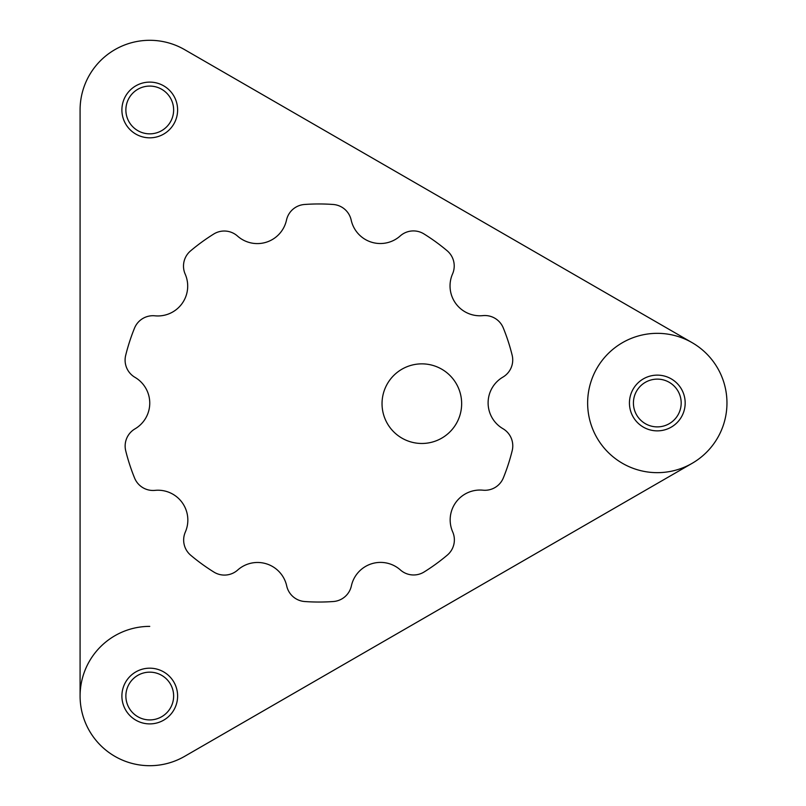<?xml version="1.0" encoding="UTF-8"?>
<svg xmlns="http://www.w3.org/2000/svg" width="806" height="806" viewBox="0 0 806 806"><rect width="100%" height="100%" fill="white"/><g stroke="black" fill="none" stroke-linecap="round" stroke-linejoin="round"><path stroke-width="1.21" d="M149.755 719.919A23.888 23.888 0 0 0 170.439 684.093A23.888 23.888 0 0 0 129.071 684.093A23.888 23.888 0 0 0 149.755 719.919M149.755 133.846A23.888 23.888 0 0 0 170.439 98.02A23.888 23.888 0 0 0 129.071 98.02A23.888 23.888 0 0 0 149.755 133.846M657.303 426.888A23.888 23.888 0 0 0 677.987 391.061A23.888 23.888 0 0 0 636.619 391.061A23.888 23.888 0 0 0 657.303 426.888M421.84 363.859A39.806 39.806 0 0 1 456.317 423.573A39.806 39.806 0 0 1 387.374 423.573A39.806 39.806 0 0 1 421.84 363.859M482.865 315.63A19.908 19.908 0 0 1 503.276 327.921A199.042 199.042 0 0 1 512.142 355.174A19.908 19.908 0 0 1 502.884 377.127A29.852 29.852 0 0 0 502.914 428.671A19.908 19.908 0 0 1 512.203 450.614A199.042 199.042 0 0 1 503.357 477.867A19.908 19.908 0 0 1 482.965 490.189A29.852 29.852 0 0 0 452.69 531.9A19.908 19.908 0 0 1 447.3 555.112A199.042 199.042 0 0 1 424.127 571.968A19.908 19.908 0 0 1 400.391 569.953A29.852 29.852 0 0 0 351.376 585.902A19.908 19.908 0 0 1 333.372 601.518A199.042 199.042 0 0 1 304.718 601.528A19.908 19.908 0 0 1 286.704 585.942A29.852 29.852 0 0 0 237.679 570.043A19.908 19.908 0 0 1 213.933 572.089A199.042 199.042 0 0 1 190.74 555.263A19.908 19.908 0 0 1 185.33 532.051A29.852 29.852 0 0 0 155.014 490.37A19.908 19.908 0 0 1 134.602 478.079A199.042 199.042 0 0 1 125.726 450.826A19.908 19.908 0 0 1 134.985 428.873A29.852 29.852 0 0 0 134.955 377.329A19.908 19.908 0 0 1 125.676 355.386A199.042 199.042 0 0 1 134.511 328.133A19.908 19.908 0 0 1 154.913 315.811A29.852 29.852 0 0 0 185.179 274.1A19.908 19.908 0 0 1 190.569 250.888A199.042 199.042 0 0 1 213.741 234.032A19.908 19.908 0 0 1 237.488 236.047A29.852 29.852 0 0 0 286.493 220.098A19.908 19.908 0 0 1 304.497 204.482A199.042 199.042 0 0 1 333.15 204.472A19.908 19.908 0 0 1 351.174 220.058A29.852 29.852 0 0 0 400.199 235.957A19.908 19.908 0 0 1 423.936 233.911A199.042 199.042 0 0 1 447.129 250.737A19.908 19.908 0 0 1 452.549 273.949A29.852 29.852 0 0 0 482.865 315.63M80.086 109.969A69.669 69.669 0 0 1 184.584 49.629L692.142 342.671A69.669 69.669 0 0 0 590.012 421.034A69.669 69.669 0 0 0 692.132 463.329L184.584 756.371A69.669 69.669 0 0 1 80.086 696.031L80.086 109.969L80.086 696.031M149.755 626.373A69.669 69.669 0 0 0 82.464 714.066A69.669 69.669 0 0 0 184.584 756.371M692.142 342.671A69.669 69.669 0 0 1 692.132 463.329M657.303 430.867A27.867 27.867 0 0 0 681.443 389.066A27.867 27.867 0 0 0 633.173 389.066A27.867 27.867 0 0 0 657.303 430.867M149.755 137.826A27.867 27.867 0 0 0 173.884 96.035A27.867 27.867 0 0 0 125.625 96.035A27.867 27.867 0 0 0 149.755 137.826M149.755 723.899A27.867 27.867 0 0 0 173.884 682.108A27.867 27.867 0 0 0 125.625 682.108A27.867 27.867 0 0 0 149.755 723.899"/></g></svg>
